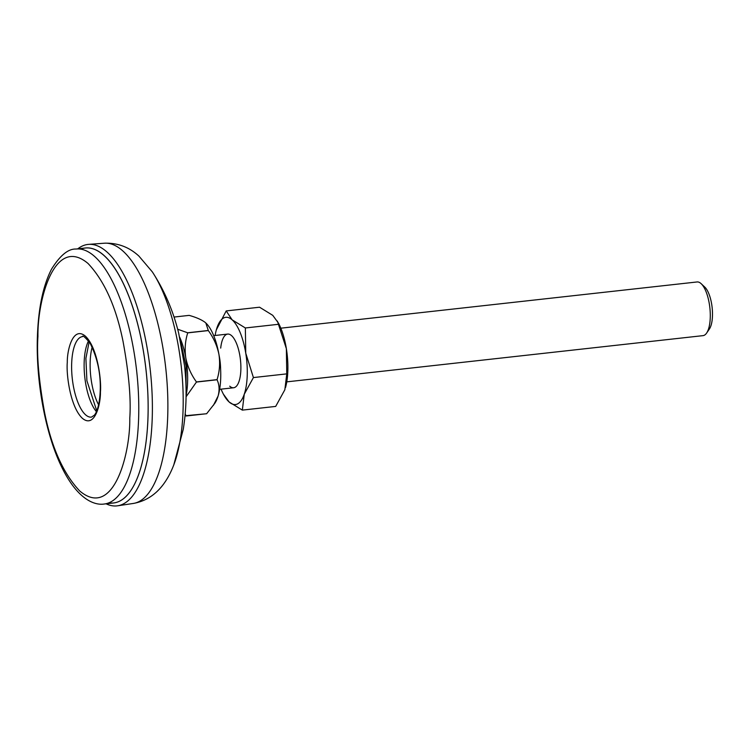 <?xml version="1.0" encoding="UTF-8"?>
<svg xmlns="http://www.w3.org/2000/svg" width="749" height="749" viewBox="0 0 749 749"><rect width="100%" height="100%" fill="white"/><g stroke="black" fill="none" stroke-linecap="round" stroke-linejoin="round"><path stroke-width="1.12" d="M77.774 248.846A131.524 48.039 83.7 0 1 88.635 244.371A131.524 48.039 83.7 0 1 107.013 252.038A131.524 48.039 83.7 0 1 152.103 394.114A131.524 48.039 83.7 0 1 117.668 505.79A131.524 48.039 83.7 0 1 106.086 503.805M80.714 249.174A128.266 46.85 83.7 0 1 103.886 255.428A128.266 46.85 83.7 0 1 148.077 401.174A128.266 46.85 83.7 0 1 108.877 502.841M88.541 340.87A40.502 14.793 -96.3 0 0 84.178 361.851A40.502 14.793 -96.3 0 0 96.406 411.66M104.27 504.011L113.633 502.963A128.266 46.85 -96.3 0 0 147.946 418.663A128.266 46.85 -96.3 0 0 85.32 248.003L75.958 249.043C68.225 248.715 60.098 255.4 51.559 269.097C43.217 285.332 38.517 307.418 37.45 335.374C35.643 379.837 45.146 432.66 61.128 465.85C77.016 499.368 94.44 505.612 104.27 504.011A128.266 46.85 -96.3 0 0 138.574 419.702A128.266 46.85 -96.3 0 0 75.958 249.043M286.783 381.859L703.03 335.636A27.001 9.859 -96.3 0 0 706.635 333.052A27.001 9.859 -96.3 0 0 709.172 302.98A27.001 9.859 -96.3 0 0 701.158 283.684A27.001 9.859 -96.3 0 0 697.066 281.961L280.819 328.184M706.635 333.052L709.397 328.998A22.957 8.379 -96.3 0 0 711.55 303.439A22.957 8.379 -96.3 0 0 704.734 287.036L701.158 283.684M205.825 322.978A43.882 16.029 83.7 0 1 205.909 323.053A43.882 16.029 83.7 0 1 218.933 354.417A43.882 16.029 83.7 0 1 218.09 396.043A43.882 16.029 83.7 0 1 214.823 403.29L206.64 413.72A50.632 18.491 -96.3 0 1 206.593 413.748L185.031 415.751M213.437 405.312L218.09 396.043C219.682 390.042 219.335 384.612 217.051 379.762A50.632 18.491 -96.3 0 0 217.051 379.64C219.607 371.485 220.234 363.078 218.933 354.417C217.126 345.72 213.587 337.78 208.325 330.581A50.632 18.491 -96.3 0 0 208.288 330.487L205.844 322.997L204.964 322.239C201.294 319.58 196.023 317.295 189.141 315.376L173.993 317.061M208.325 330.581L187.718 332.874C185.172 340.935 184.544 349.343 185.836 358.097C187.606 366.701 191.145 374.65 196.444 381.934L217.051 379.64M177.644 329.223L187.671 332.781L208.288 330.487M217.051 379.762L196.444 382.056L186.07 396.811M185.218 413.804L186.024 416.004L206.64 413.72M179.601 337.031A43.882 16.029 83.7 0 1 185.836 358.097A43.882 16.029 83.7 0 1 186.089 395.425M229.718 386.194A27.001 9.859 -96.3 0 0 237.236 385.183A27.001 9.859 -96.3 0 0 240.448 359.829A27.001 9.859 -96.3 0 0 231.75 335.805A27.001 9.859 -96.3 0 0 231.572 335.646A27.001 9.859 -96.3 0 0 220.702 348.098M216.349 329.841L226.207 310.919L232.153 319.851L245.354 327.968L245.756 353.172L253.415 377.571L244.249 394.246L242.339 410.115L229.138 401.998L223.371 394.114A43.882 16.029 83.7 0 1 221.067 389.152M277.402 321.106L286.361 348.669A43.882 16.029 83.7 0 0 278.516 323.212L272.748 315.338L259.557 307.212L226.207 310.919M278.703 324.27L245.354 327.968M285.547 387.486A43.882 16.029 83.7 0 0 285.622 387.205A43.882 16.029 83.7 0 0 286.361 348.669L286.764 373.873L253.415 377.571M286.764 373.873L284.854 389.742L275.688 406.417L242.339 410.115M215.113 335.477A43.882 16.029 -96.3 0 1 216.274 330.131A43.882 16.029 -96.3 0 1 217.041 327.594A43.882 16.029 -96.3 0 1 232.153 319.851A43.882 16.029 -96.3 0 1 245.756 353.172A43.882 16.029 -96.3 0 1 244.249 394.246A43.882 16.029 -96.3 0 1 229.138 401.998A43.882 16.029 83.7 0 1 223.371 394.114M133.322 503.45C151.635 500.182 165.108 487.365 173.749 465.007A119.11 43.498 -96.3 0 0 152.3 271.85L138.874 256.046C133.238 250.924 122.265 242.582 104.42 243.21A130.935 47.824 83.7 0 1 122.714 250.849A130.935 47.824 83.7 0 1 167.598 392.289A130.935 47.824 83.7 0 1 133.322 503.45L117.668 505.79M89.328 340.926L85.901 358.359L86.903 380.735L96.752 410.836M98.596 404.816A39.491 14.428 83.7 0 1 90.18 361.57A39.491 14.428 83.7 0 1 92.183 347.068M100.441 391.989C101.555 380.567 97.623 347.639 85.367 336.142C73.074 325.778 67.054 349.839 67.288 362.45C66.174 373.873 70.106 406.801 82.362 418.288C94.655 428.662 100.675 404.6 100.441 391.989M71.679 363.237A40.502 14.793 83.7 0 1 82.521 336.619C82.549 334.99 85.04 337.125 89.992 343.005C97.548 358.031 100.946 374.2 100.197 391.521C99.364 407.709 95.713 413.832 94.29 415.218L91.462 417.127A40.502 14.793 83.7 0 1 71.679 363.237M37.946 336.32C37.328 301.407 53.994 234.755 88.036 263.479C104.448 280.912 116.142 306.987 123.098 341.694C128.894 373.423 131.122 398.899 129.783 418.12C130.401 453.033 113.736 519.684 79.694 490.96C63.281 473.518 51.587 447.453 44.631 412.746C38.836 381.016 36.617 355.541 37.946 336.32M219.12 355.466A27.001 9.859 83.7 0 1 219.485 357.357A27.001 9.859 83.7 0 1 220.599 368.77M173.749 465.007L183.252 429.411C186.576 408.505 186.988 387.214 184.507 365.549L178.711 333.333C173.319 311.125 164.518 290.631 152.3 271.85M104.42 243.21L88.635 244.371M179.657 337.256L186.033 365.877L186.089 395.2M233.622 387.757L219.654 389.311M227.668 334.082L213.69 335.636"/></g></svg>

